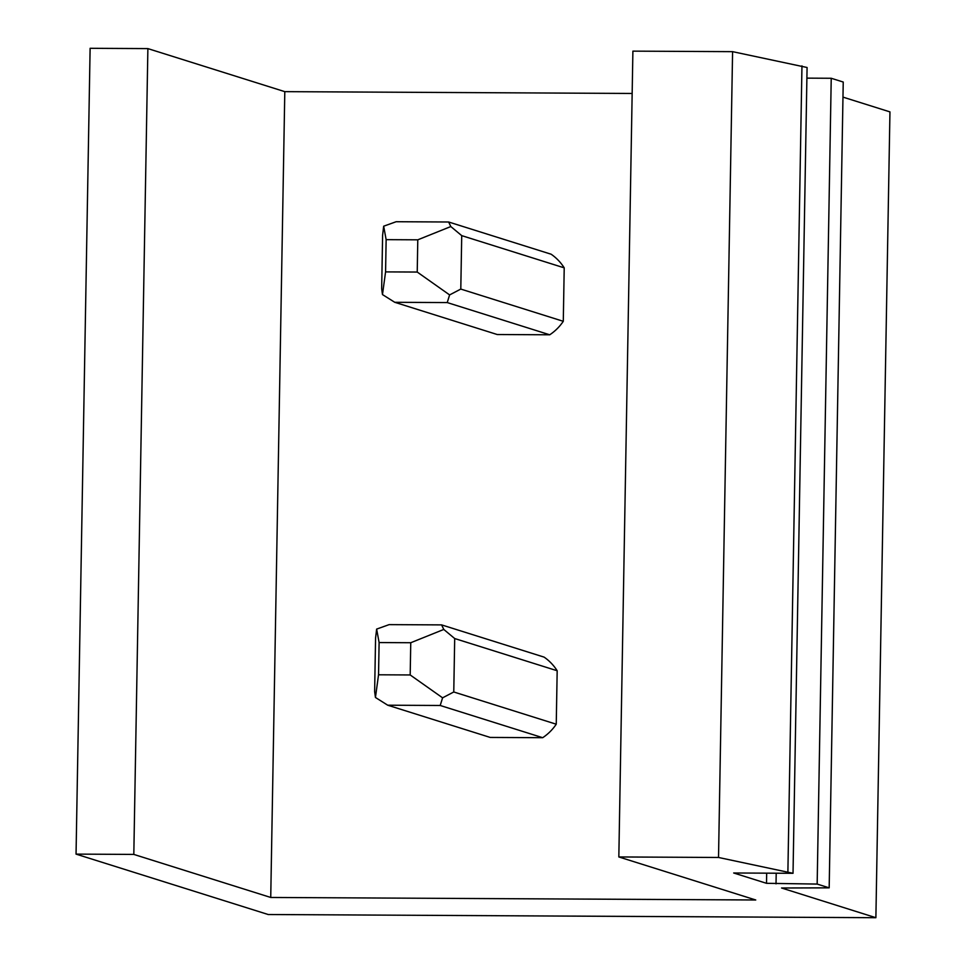 <?xml version="1.0" encoding="UTF-8"?>
<svg xmlns="http://www.w3.org/2000/svg" width="966" height="966" viewBox="0 0 966 966"><rect width="100%" height="100%" fill="white"/><g stroke="black" fill="none" stroke-linecap="round" stroke-linejoin="round"><path stroke-width="1.45" d="M718.523 857.47L793.026 873.3L807.081 67.499L732.59 51.657L718.523 857.47L618.832 856.951L755.75 899.986L270.734 897.462L284.801 91.649L632.162 93.461M375.448 697.476L387.716 705.204L490.209 737.432L542.687 737.698A48.445 47.382 -72.5 0 0 556.247 724.21L557.177 670.754A48.445 47.382 -72.5 0 0 544.1 657.122L441.607 624.893L443.78 629.446L410.755 642.728L410.188 674.956L378.539 674.787L375.448 697.476L374.639 691.571L375.569 638.115L376.643 629.095L379.107 642.559L410.755 642.728M382.476 294.57L394.756 302.298L497.236 334.526L549.726 334.791A48.445 47.382 -72.5 0 0 563.287 321.304L564.216 267.848A48.445 47.382 -72.5 0 0 551.127 254.215L448.647 221.999L450.808 226.551L417.783 239.822L417.227 272.05L385.579 271.893L382.476 294.57L381.667 288.665L382.608 235.221L383.671 226.201L386.134 239.653L417.783 239.822M284.801 91.649L147.883 48.602L90.116 48.3L76.048 854.113L268.222 914.524L875.884 917.7L781.554 887.995L829.178 887.851L817.164 884.071L766.509 883.31L766.678 873.167M793.026 873.3L733.677 872.986L766.509 883.31M76.048 854.113L133.815 854.415L270.734 897.462M147.883 48.602L133.815 854.415M842.98 97.119L889.952 111.887L875.884 917.7M806.9 78.137L831.231 78.27L843.233 82.038L829.178 887.851M831.231 78.27L817.164 884.071M801.961 65.881L787.894 871.694M732.59 51.657L632.899 51.138L618.832 856.951M383.671 226.201L396.157 221.721L448.647 221.999M564.216 267.848L461.724 235.632L450.808 226.551M549.726 334.791L447.234 302.575L449.613 294.92L417.227 272.05M563.287 321.304L460.794 289.076L449.613 294.92M386.134 239.653L385.579 271.893M394.756 302.298L447.234 302.575M461.724 235.632L460.794 289.076M376.643 629.095L389.129 624.628L441.607 624.893M557.177 670.754L454.696 638.538L443.78 629.446M542.687 737.698L440.206 705.482L442.585 697.826L410.188 674.956M556.247 724.21L453.766 691.982L442.585 697.826M379.107 642.559L378.539 674.787M387.716 705.204L440.206 705.482M454.696 638.538L453.766 691.982M776.205 873.216L776.024 883.854"/></g></svg>
